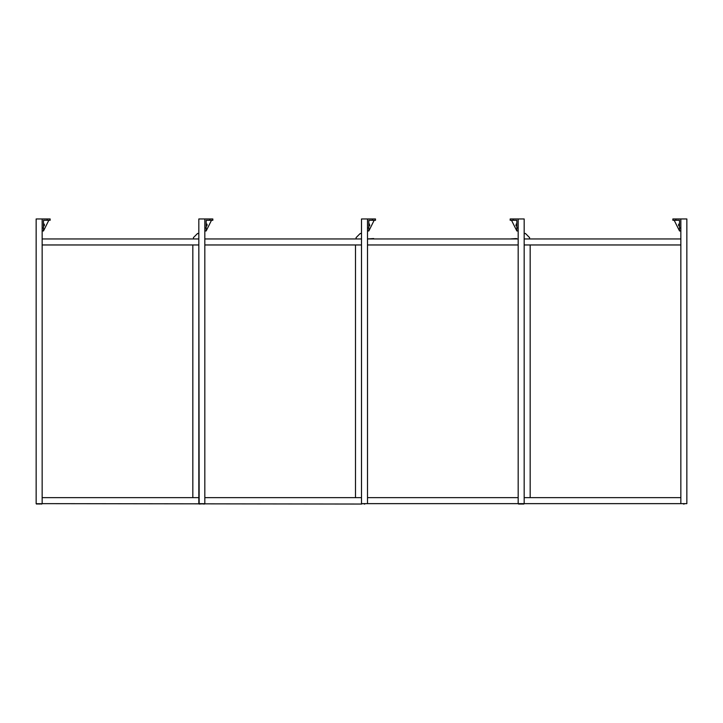 <?xml version="1.0" encoding="UTF-8"?>
<svg xmlns="http://www.w3.org/2000/svg" width="723" height="723" viewBox="0 0 723 723"><rect width="100%" height="100%" fill="white"/><g stroke="black" fill="none" stroke-linecap="round" stroke-linejoin="round"><path stroke-width="1.08" d="M361.834 504.039L42.151 503.642L42.151 497.641L198.825 497.641L192.824 497.641L192.824 244.961L198.825 244.961L42.151 244.961L42.151 238.961L198.825 238.961L199.159 504.039L204.826 503.705L204.826 497.641L361.5 497.641L355.499 497.641L355.499 244.961L361.5 244.961L361.5 503.642L361.5 218.961L367.501 218.961L367.501 503.642L686.85 503.642L680.849 503.642L680.849 497.641L524.175 497.641L524.175 503.642L518.174 503.642L518.174 497.641L367.501 497.641L367.501 503.642L361.5 503.642M373.701 238.563L368.034 238.897L374.035 238.961M516.511 238.563L510.845 238.897L516.846 238.961M524.175 503.705L518.174 503.705M198.825 233.619L197.506 233.529L193.393 237.641L193.493 238.961M195.21 235.825L193.393 237.641M524.175 233.619L525.494 233.529L529.607 237.641L529.507 238.961M527.79 235.825L529.607 237.641M41.817 504.039L36.15 503.705L42.151 503.705L36.15 503.705L36.15 218.961L50.149 218.961L50.149 220.289L43.479 220.289L43.479 230.962L48.821 220.289M372.499 220.289L375.499 220.289L375.499 218.961L372.499 218.961L372.499 220.289L368.829 220.289L368.829 230.962L367.501 230.962L368.829 230.962L374.171 220.289M524.175 503.642L524.175 218.961L510.176 218.961L510.176 220.289L516.846 220.289L516.846 227.962L518.174 227.962M36.484 504.039L42.151 503.705L42.151 218.961M39.485 504.039L38.816 504.039M44.365 225.422L44.365 224.501M44.365 225.721L44.257 224.094L43.696 224.094M43.479 223.895L43.479 226.028M50.149 218.961L50.149 220.289M43.479 230.962L42.151 230.962M364.835 504.039L364.13 504.039M518.508 504.039L523.841 504.039M521.509 504.039L520.804 504.039M198.653 233.457L197.695 233.457M197.506 233.529L195.689 235.346M524.347 233.457L525.305 233.457M525.494 233.529L527.311 235.346M369.715 225.721L369.715 225.187M368.829 223.895L368.829 226.028M375.499 218.961L375.499 220.289L375.499 218.961M372.499 218.961L367.501 218.961M515.96 225.721L515.96 225.187M516.846 226.028L516.846 223.895M518.174 230.962L516.846 230.962L511.504 220.289M516.846 230.962L516.846 227.962M510.176 218.961L510.176 220.289L510.176 218.961M680.849 503.642L680.849 218.961L672.851 218.961L672.851 220.289L672.851 218.961L672.851 220.289L679.521 220.289L679.521 230.962L674.179 220.289M683.515 504.039L684.184 504.039M678.635 225.187L678.635 224.726M678.635 225.422L678.635 224.501M678.635 225.721L678.635 224.202M679.521 223.895L679.521 226.028M672.851 218.961L672.851 220.289M679.521 230.962L680.849 230.962M204.492 504.039L199.159 503.642L204.826 503.705L204.826 218.961L198.825 218.961L198.825 503.642M207.04 225.187L207.04 224.202L206.932 225.829L206.932 224.094L206.371 224.094M206.154 223.895L206.154 226.028M209.824 220.289L212.824 220.289L212.824 218.961L209.824 218.961L209.824 220.289L206.154 220.289L206.154 230.962L211.496 220.289M206.154 230.962L204.826 230.962M209.824 218.961L204.826 218.961M361.5 233.619L360.181 233.529L356.068 237.641L356.168 238.961M357.885 235.825L356.068 237.641M360.181 233.529L358.364 235.346M361.328 233.457L360.37 233.457M524.175 238.961L680.849 238.961L680.849 244.961L524.175 244.961L524.175 238.961M367.501 238.961L518.174 238.961L518.174 244.961L367.501 244.961L367.501 238.961M680.849 218.961L686.85 218.961L686.85 503.642M524.175 244.961L530.176 244.961L530.176 497.641L524.175 497.641L524.175 244.961M518.174 218.961L518.174 503.642M361.5 244.961L204.826 244.961L204.826 238.961L361.5 238.961L361.5 244.961M47.149 218.961L47.149 220.289M42.151 227.962L43.479 227.962M367.501 227.962L368.829 227.962M513.176 218.961L513.176 220.289M675.851 218.961L675.851 220.289M680.849 227.962L679.521 227.962M204.826 227.962L206.154 227.962M44.257 225.829L43.696 225.829M369.607 224.094L369.046 224.094M369.607 225.829L369.046 225.829M516.629 224.094L516.068 224.094M516.629 225.829L516.068 225.829M679.304 224.094L678.743 224.094M679.304 225.829L678.743 225.829M206.932 225.829L206.371 225.829"/></g></svg>
